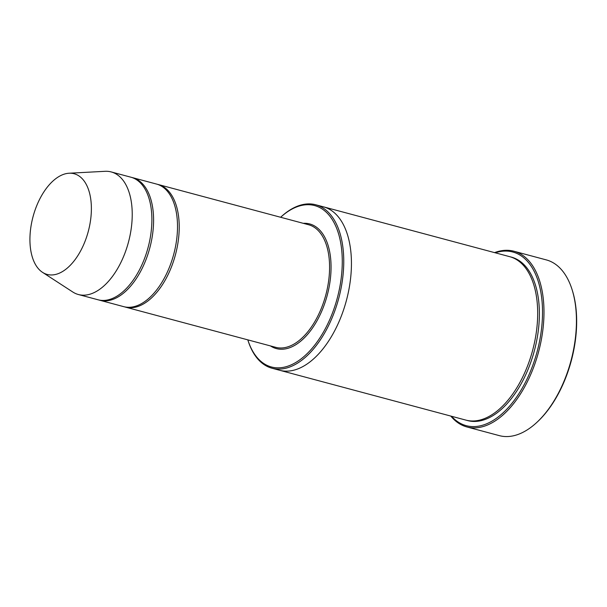 <?xml version="1.0" encoding="UTF-8"?>
<svg xmlns="http://www.w3.org/2000/svg" width="607" height="607" viewBox="0 0 607 607"><rect width="100%" height="100%" fill="white"/><g stroke="black" fill="none" stroke-linecap="round" stroke-linejoin="round"><path stroke-width="0.91" d="M98.933 300.002A63.454 34.796 -75 0 0 99.783 300.245A63.454 34.796 -75 0 0 146.848 257.338A63.454 34.796 -75 0 0 132.584 177.654A63.454 34.796 -75 0 0 131.727 177.441M132.584 177.654L156.507 184.058A63.454 34.796 105 0 1 173.716 254.348A63.454 34.796 105 0 1 123.699 306.649L99.783 300.245M333.395 310.481A83.546 45.821 -75 0 0 333.448 221.57A83.546 45.821 -75 0 0 280.631 217.268L280.988 216.934A84.601 46.398 -75 0 1 315.746 204.771A84.601 46.398 -75 0 1 334.76 311.019A84.601 46.398 -75 0 1 272.004 368.229A84.601 46.398 -75 0 1 247.967 340.33L247.823 339.867A83.546 45.821 -75 0 0 288.082 366.089A83.546 45.821 -75 0 0 333.395 310.481M323.212 206.767A84.608 46.398 105 0 1 323.432 206.828A84.601 46.398 105 0 1 346.385 300.548A84.601 46.398 105 0 1 279.69 370.285A84.608 46.398 105 0 1 279.47 370.224M279.69 370.285L465.926 420.12A84.608 46.398 105 0 0 532.62 350.391A84.608 46.398 105 0 0 509.668 256.662L323.432 206.828A84.608 46.398 105 0 1 346.385 300.548A84.608 46.398 105 0 1 279.69 370.285L272.004 368.229M513.871 251.222L546.338 259.91A90.951 49.88 105 0 1 572.173 289.896L572.454 290.799A89.897 49.296 105 0 1 537.37 421.903L536.679 422.548A90.951 49.88 105 0 1 499.311 435.629L466.851 426.941A90.951 49.88 -75 0 0 534.319 365.437A90.951 49.88 -75 0 0 513.871 251.222A90.951 49.88 -75 0 0 494.553 252.618M124.556 306.854A63.454 34.796 -75 0 0 125.406 307.104A63.454 34.796 -75 0 0 172.479 264.197A63.454 34.796 -75 0 0 158.215 184.513A63.454 34.796 -75 0 0 157.357 184.3M69.069 173.23L105.064 171.311A63.454 34.796 105 0 1 111.225 171.94L130.877 177.198A63.454 34.796 105 0 1 148.093 247.489A63.454 34.796 105 0 1 98.068 299.79L78.424 294.532A63.454 34.796 105 0 1 72.772 291.997L42.536 272.353A52.119 28.582 105 0 1 35.464 208.983A52.119 28.582 105 0 1 69.069 173.23A52.119 28.582 105 0 1 88.265 231.479A52.119 28.582 105 0 1 42.536 272.353M111.225 171.94A63.454 34.796 105 0 1 128.441 242.231A63.454 34.796 105 0 1 78.424 294.532M451.547 416.273A89.897 49.296 -75 0 0 532.954 364.906A89.897 49.296 -75 0 0 495.282 252.816M450.811 416.076A90.951 49.88 -75 0 0 466.851 426.941M572.173 289.896A90.951 49.88 105 0 1 536.679 422.548M270.456 345.922A64.509 35.381 -75 0 0 324.199 304.964A64.509 35.381 -75 0 0 303.257 223.323M510.517 256.905A84.608 46.398 105 0 1 534.327 350.846A84.608 46.398 105 0 1 466.783 420.34M125.406 307.104L275.76 347.341A63.454 34.796 -75 0 0 322.833 304.433A63.454 34.796 -75 0 0 308.568 224.742L158.215 184.513M323.432 206.828L315.746 204.771"/></g></svg>
